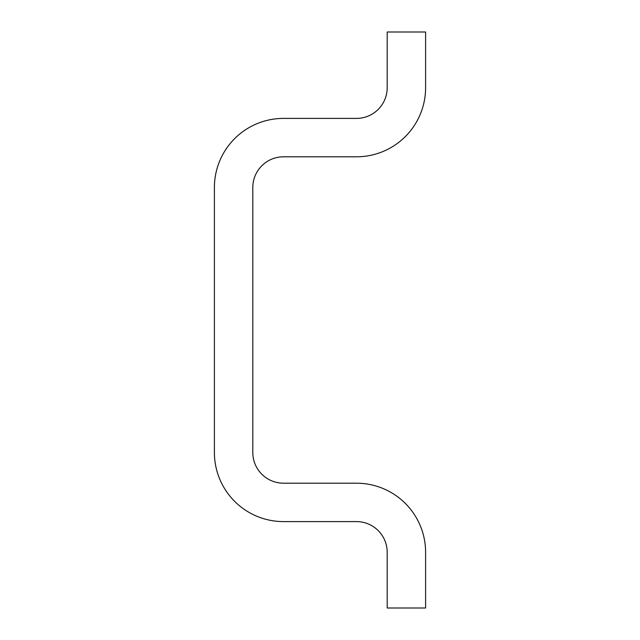 <?xml version="1.0" encoding="UTF-8"?>
<svg xmlns="http://www.w3.org/2000/svg" width="640" height="640" viewBox="0 0 640 640"><rect width="100%" height="100%" fill="white"/><g stroke="black" fill="none" stroke-linecap="round" stroke-linejoin="round"><path stroke-width="0.96" d="M387.2 32L425.6 32L425.6 87.68A69.12 69.12 0 0 1 356.48 156.8L283.52 156.8A30.72 30.72 0 0 0 252.8 187.52L252.8 452.48A30.72 30.72 0 0 0 283.52 483.2L356.48 483.2A69.12 69.12 0 0 1 425.6 552.32L425.6 608L387.2 608L387.2 552.32A30.72 30.72 0 0 0 356.48 521.6L283.52 521.6A69.12 69.12 0 0 1 214.4 452.48L214.4 187.52A69.12 69.12 0 0 1 283.52 118.4L356.48 118.4A30.72 30.72 0 0 0 387.2 87.68L387.2 32"/></g></svg>
